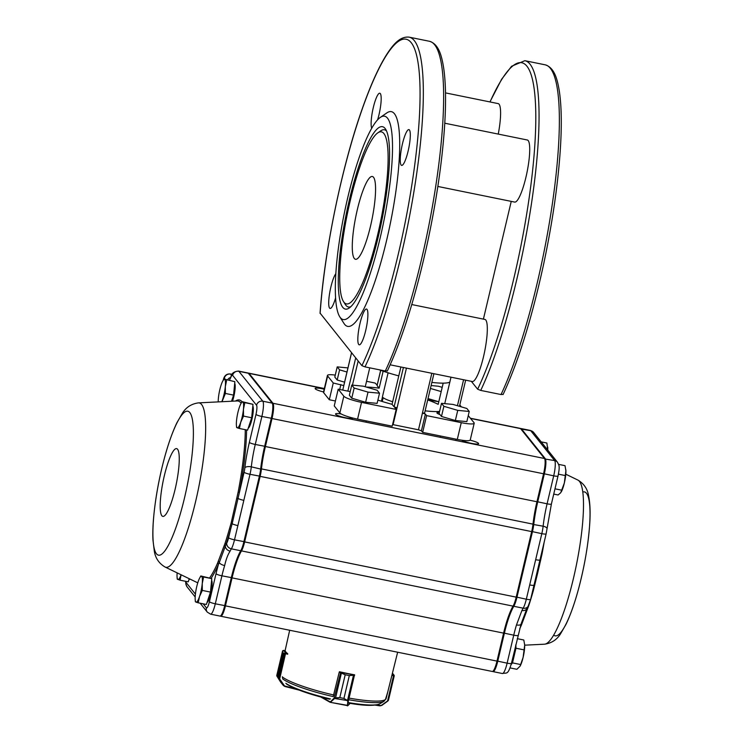 <?xml version="1.0" encoding="UTF-8"?>
<svg xmlns="http://www.w3.org/2000/svg" width="743" height="743" viewBox="0 0 743 743"><rect width="100%" height="100%" fill="white"/><g stroke="black" fill="none" stroke-linecap="round" stroke-linejoin="round"><path stroke-width="1.11" d="M501.033 394.542A186.121 36.156 101.5 0 0 553.73 193.969A186.121 36.156 101.5 0 0 545.167 64.817L524.864 60.694A186.121 36.156 101.5 0 1 533.428 189.837A186.121 36.156 101.5 0 1 480.73 390.419L501.033 394.542L503.011 394.357M370.516 226.123A42.24 8.201 101.5 0 1 355.498 259.279A42.24 8.201 101.5 0 1 355.878 216.25A42.24 8.201 101.5 0 1 372.345 176.49A42.24 8.201 101.5 0 1 370.516 226.123M438.036 401.517A7.922 1.245 -166.7 0 1 427.857 399.335M388.106 372.81L382.478 396.595A18.482 2.898 13.3 0 0 382.487 396.836L381.447 401.248M382.264 401.499L383.165 397.681A18.482 2.898 13.3 0 0 392.666 401.731M387.289 370.822L385.311 371.008L365.008 366.875L361.906 365.658L320.131 313.184M480.73 390.419L477.638 389.202L471.331 381.326M445.503 92.894L498.191 103.611A31.68 6.158 101.5 0 1 498.256 134.084M444.769 123.208L527.316 140A31.68 6.158 101.5 0 1 527.028 172.265A31.68 6.158 101.5 0 1 514.685 202.087L437.841 186.456M511.24 201.39L483.405 319.118M411.752 304.546L484.9 319.425A31.68 6.158 101.5 0 1 484.612 351.699A31.68 6.158 101.5 0 1 472.269 381.512L390.196 364.813M380.11 238.113A103.751 20.154 101.5 0 1 339.737 316.75A103.751 20.154 101.5 0 1 344.176 213.873A103.751 20.154 101.5 0 1 380.286 117.431A103.751 20.154 101.5 0 1 380.11 238.113M385.069 128.446A93.061 18.073 -78.5 0 0 345.848 216.055A93.061 18.073 -78.5 0 0 349.247 307.992A93.061 18.073 -78.5 0 0 381.633 221.488A93.061 18.073 -78.5 0 0 385.608 129.208A93.061 18.073 -78.5 0 0 385.069 128.446M380.286 117.431L386.778 112.945A109.565 21.278 101.5 0 1 386.601 240.379A109.565 21.278 101.5 0 1 343.972 323.419L339.737 316.75M402.427 143.947A18.259 3.548 -78.5 0 0 401.638 165.401A18.259 3.548 -78.5 0 0 408.752 148.21A18.259 3.548 -78.5 0 0 408.91 129.607A18.259 3.548 -78.5 0 0 402.427 143.947M377.611 119.818A18.259 3.548 -78.5 0 0 379.784 93.219A18.259 3.548 -78.5 0 0 373.302 107.559A18.259 3.548 -78.5 0 0 371.732 128.223M335.836 273.656A18.259 3.548 -78.5 0 0 330.886 286.984A18.259 3.548 -78.5 0 0 330.096 308.438A18.259 3.548 -78.5 0 0 335.585 297.915M360.011 323.372A18.259 3.548 -78.5 0 0 359.222 344.826A18.259 3.548 -78.5 0 0 366.336 327.635A18.259 3.548 -78.5 0 0 366.503 309.032A18.259 3.548 -78.5 0 0 360.011 323.372M343.981 302.262A87.785 17.052 101.5 0 1 343.461 301.528A87.785 17.052 101.5 0 1 347.213 214.486A87.785 17.052 101.5 0 1 377.76 132.895A87.785 17.052 101.5 0 1 383.862 133.517A87.785 17.052 101.5 0 1 377.62 234.992A87.785 17.052 101.5 0 1 343.981 302.262M350.77 306.738A90.423 17.563 101.5 0 1 345.384 304.565L343.461 301.528M377.76 132.895L380.722 130.861A90.423 17.563 101.5 0 1 386.527 130.963M424.559 413.043L422.433 413.043L425.386 414.074L426.621 415.616L461.264 422.665A15.844 2.48 13.3 0 0 474.201 423.222A15.844 2.48 13.3 0 0 474.015 422.674L468.257 415.625M439.587 411.399A44.357 6.956 -166.7 0 1 425.135 410.823M439.986 414.594L439.373 414.353A7.922 1.245 13.3 0 1 436.921 412.811A7.922 1.245 13.3 0 1 439.336 412.486M377.175 385.041L375.039 383.026L366.55 381.308M396.168 409.421L392.202 426.176L357.569 419.126A15.844 2.48 13.3 0 1 339.867 412.941L334.248 405.919L338.204 389.174L343.823 396.195A15.844 2.48 13.3 0 0 361.525 402.381L396.168 409.421L394.895 407.786L397.059 407.879L406.449 368.129M431.832 373.283L418.476 429.798L392.592 424.541M335.269 375.104A15.844 2.48 13.3 0 0 327.449 375.429A15.844 2.48 13.3 0 0 327.635 375.977L333.263 382.998L343.823 385.58L351.578 352.758M333.263 382.998L329.298 399.743L335.409 400.988M350.232 391.607L338.204 389.174M327.449 375.429L323.493 392.174A15.844 2.48 13.3 0 0 323.679 392.722L329.298 399.743M443.19 383.147L438.175 404.341A44.357 6.956 -166.7 0 0 427.717 399.929M461.375 406.885L459.806 404.926M418.476 429.798L421.42 430.819L422.656 432.37L457.298 439.41A15.844 2.48 13.3 0 0 470.245 439.967L474.201 423.222M422.656 432.37L426.621 415.616M369.735 367.831L365.259 386.759M400.886 366.996L398.777 375.884A44.357 6.956 -166.7 0 1 379.153 369.754M393.093 424.634L397.059 407.879L394.106 406.848L392.063 404.303A44.357 6.956 -166.7 0 1 377.89 400.096M451.001 377.184L449.84 382.097A44.357 6.956 -166.7 0 1 431.859 382.404M366.364 387.084A44.357 6.956 -166.7 0 1 379.134 388.152L377.091 385.598L380.704 370.32M343.86 385.413L342.755 390.094M398.777 375.884L392.063 404.303M449.84 382.097L444.741 403.644M383.147 371.184L379.134 388.152M431.116 385.543L438.426 386.239L442.196 387.335M438.797 401.74L428.033 398.592M441.193 391.589L430.429 388.44M541.378 553.981L541.991 554.129L537.783 572.63L533.4 590.434L532.74 590.481M533.4 590.434A93.469 18.157 101.5 0 1 528.849 605.369L521.419 625.058A1.319 0.966 23.7 0 0 520.713 625.272M229.42 380.11A18.482 3.585 -78.5 0 0 230.906 377.165A7.922 1.542 101.5 0 1 232.615 375.354L256.539 405.251A7.922 1.542 101.5 0 1 255.982 414.408L249.36 442.401A44.877 8.721 -78.5 0 0 244.884 467.765A7.922 1.542 101.5 0 1 244.094 472.232L232.169 523.704L231.101 523.137L229.513 528.617A93.469 18.157 101.5 0 1 224.962 543.551L217.523 563.24A1.319 0.966 -156.3 0 1 218.451 564.401L219.269 562.572A5.285 2.21 16.7 0 0 224.655 565.572C225.983 559.525 227.804 554.705 230.107 551.12A39.602 7.69 101.5 0 1 231.361 548.836L240.732 550.739A39.602 7.69 -78.5 0 0 231.296 577.729L224.674 605.712A13.198 2.563 101.5 0 1 220.532 615.919A13.198 2.563 101.5 0 1 219.984 616.077L210.613 614.173A13.198 2.563 -78.5 0 0 215.303 603.808L225.315 605.712L231.927 577.729A40.391 7.848 101.5 0 1 241.559 550.201A12.408 2.415 -78.5 0 0 244.521 541.74L260.013 476.207A12.408 2.415 -78.5 0 0 261.248 469.195A40.391 7.848 101.5 0 1 265.279 446.367L271.892 418.374A12.408 2.415 -78.5 0 0 272.848 404.136A12.408 2.415 -78.5 0 0 272.774 404.034M231.101 523.137L238.094 492.312L239.311 492.507A94.751 18.408 -78.5 0 0 246.583 429.956M324.199 389.193A8.972 1.412 13.3 0 0 315.134 388.496A8.972 1.412 13.3 0 0 315.236 388.803A8.972 1.412 13.3 0 0 323.549 391.933M341.26 413.981A8.972 1.412 13.3 0 0 335.52 413.962A8.972 1.412 13.3 0 0 335.622 414.278A8.972 1.412 13.3 0 0 344.798 417.594A8.972 1.412 13.3 0 0 352.99 418.095A8.972 1.412 13.3 0 0 352.99 418.086M461.654 440.19A8.972 1.412 13.3 0 0 471.229 443.32A8.972 1.412 13.3 0 0 478.603 443.645A8.972 1.412 13.3 0 0 470.115 440.19M470.468 418.253L520.202 428.367A13.198 2.563 101.5 0 1 520.574 428.618L544.508 458.505A13.198 2.563 101.5 0 1 543.56 473.774L536.948 501.757A39.602 7.69 101.5 0 0 533 524.14A13.198 2.563 101.5 0 1 531.682 531.598L516.19 597.14A13.198 2.563 101.5 0 1 513.041 606.13A39.602 7.69 101.5 0 0 503.605 633.12L496.983 661.103L225.435 605.87A13.198 2.563 101.5 0 1 220.745 616.235A13.198 2.563 101.5 0 1 220.402 616.003M225.435 605.87L232.057 577.878A39.602 7.69 101.5 0 1 241.494 550.897A13.198 2.563 101.5 0 0 244.642 541.898L260.134 476.365A13.198 2.563 101.5 0 0 261.452 468.898A39.602 7.69 101.5 0 1 265.4 446.524L272.022 418.532A13.198 2.563 101.5 0 0 272.96 403.273L249.026 373.376A13.198 2.563 101.5 0 0 248.654 373.125A13.198 2.563 101.5 0 0 248.246 373.2L272.198 403.115A13.198 2.563 101.5 0 1 272.272 403.226A13.198 2.563 101.5 0 1 271.26 418.374L264.638 446.367A39.602 7.69 -78.5 0 0 260.691 468.749A13.198 2.563 101.5 0 1 259.372 476.207L243.88 541.74A13.198 2.563 101.5 0 1 240.732 550.739L241.559 550.201M220.532 615.919L221.423 615.306A12.408 2.415 -78.5 0 0 225.315 605.712M496.983 661.103A13.198 2.563 101.5 0 1 492.293 671.468L220.745 616.235M247.893 372.977A13.198 2.563 101.5 0 1 248.264 373.227L238.884 371.314A13.198 2.563 -78.5 0 0 238.522 371.063L247.893 372.977M236.989 498.237L238.141 498.469A5.285 0.827 13.3 0 0 243.834 500.345L250.001 474.294L260.013 476.207M229.513 528.617L230.609 529.313L232.169 523.704A5.285 0.827 13.3 0 0 237.871 525.589L243.834 500.345M224.312 545.789A1.319 0.706 -165.8 0 1 225.333 546.523A5.285 4.207 26.6 0 0 230.107 551.12M218.368 561.541A1.319 0.938 -151.5 0 1 219.269 562.572L225.993 544.443A94.751 18.408 -78.5 0 0 230.609 529.313L228.603 537.774A7.922 1.542 101.5 0 1 226.717 543.17A44.877 8.721 -78.5 0 0 225.993 544.443A1.319 0.678 -161.7 0 0 224.962 543.551M520.555 428.59A13.198 2.563 101.5 0 1 520.964 428.525A13.198 2.563 101.5 0 1 521.335 428.767L545.269 458.663A13.198 2.563 101.5 0 1 544.322 473.923L537.709 501.915A39.602 7.69 -78.5 0 0 533.762 524.289A13.198 2.563 101.5 0 1 532.443 531.756L516.952 597.288A13.198 2.563 101.5 0 1 513.803 606.288A39.602 7.69 -78.5 0 0 504.367 633.268L497.745 661.261A13.198 2.563 101.5 0 1 493.055 671.626A13.198 2.563 101.5 0 1 492.702 671.393M511.435 663.35C507.813 675.619 506.661 672.406 502.435 673.529A13.198 2.563 -78.5 0 0 507.125 663.165A5.285 0.827 -166.7 0 0 511.435 663.35L521.094 623.962A5.285 2.21 -163.3 0 1 521.075 624.055A5.285 2.21 -163.3 0 1 516.478 624.937L521.93 610.486A39.602 7.69 101.5 0 1 523.183 608.192L513.803 606.288L513.302 605.675M530.641 599.387L528.143 606.269A5.285 4.532 -149.1 0 1 523.183 608.192A13.198 2.563 -78.5 0 0 526.323 599.202A5.285 0.827 -166.7 0 0 530.641 599.387L534.013 585.131A5.285 0.827 -166.7 0 1 534.013 585.131L539.975 559.869A5.285 0.827 -166.7 0 1 539.975 559.897A5.285 0.827 -166.7 0 1 535.657 559.711L541.814 533.66L531.709 531.496M534.393 583.534L534.013 585.131A5.285 0.827 -166.7 0 1 529.694 584.945L535.657 559.711M521.345 623.219L526.917 608.526A5.285 4.207 -153.4 0 1 521.93 610.486M526.611 609.232L526.815 608.721M528.022 607.57A1.319 0.669 22.7 0 0 527.372 607.644M522.078 623.321A1.319 0.966 18.1 0 0 521.14 623.832M188.88 579.911L188.991 579.837A11.535 2.238 -78.5 0 0 189.744 578.955M189.27 578.732L188.239 581.834L180.075 580.181L181.06 575.008M177.15 572.862A13.198 2.563 -78.5 0 0 177.085 577.172L177.261 579.141L180.075 580.181M177.085 577.172A13.198 2.563 -78.5 0 0 177.958 579.512A13.198 2.563 -78.5 0 0 181.088 574.776M207.009 602.545L207.121 602.471A11.535 2.238 -78.5 0 0 211.133 591.753A11.535 2.238 -78.5 0 0 211.625 580.311L211.616 580.292M203.61 576.986L200.796 575.946L199.626 578.11A13.198 2.563 -78.5 0 0 198.028 582.001A13.198 2.563 -78.5 0 0 195.325 594.911A13.198 2.563 -78.5 0 0 195.214 599.815A13.198 2.563 -78.5 0 0 196.078 602.155L198.195 602.814L199.542 596.471L202.31 590.425L202.245 583.561L203.61 576.986L211.774 578.648L210.473 592.087L202.31 590.425M200.796 575.946L211.774 578.648M210.473 592.087L206.368 604.477L198.195 602.814M195.214 599.815L195.39 601.774L196.078 602.155A13.198 2.563 -78.5 0 0 199.542 596.471A13.198 2.563 -78.5 0 0 202.245 583.561A13.198 2.563 -78.5 0 0 201.492 576.327A13.198 2.563 -78.5 0 0 199.626 578.11M248.218 428.228L248.329 428.144A11.535 2.238 -78.5 0 0 252.341 417.427A11.535 2.238 -78.5 0 0 252.834 405.984L252.824 405.975M244.819 402.66L242.004 401.629L240.834 403.783A13.198 2.563 -78.5 0 0 239.237 407.675A13.198 2.563 -78.5 0 0 236.534 420.594A13.198 2.563 -78.5 0 0 236.423 425.488A13.198 2.563 -78.5 0 0 237.286 427.829L239.404 428.488L240.751 422.154L243.518 416.099L243.453 409.235L244.819 402.66L252.982 404.322L251.682 417.761L243.518 416.099M242.004 401.629L252.982 404.322M251.682 417.761L247.577 430.151L239.404 428.488M236.423 425.488L236.599 427.457L237.286 427.829A13.198 2.563 -78.5 0 0 240.751 422.154A13.198 2.563 -78.5 0 0 243.453 409.235A13.198 2.563 -78.5 0 0 242.701 402A13.198 2.563 -78.5 0 0 240.834 403.783M232.494 401.192A11.535 2.238 -78.5 0 0 234.714 383.342L234.704 383.332M223.884 378.986L234.862 381.688L223.884 378.986L222.714 381.14A13.198 2.563 -78.5 0 0 221.117 385.041A13.198 2.563 -78.5 0 0 218.414 397.951A13.198 2.563 -78.5 0 0 218.238 401.898M234.862 381.688L233.562 395.118L225.389 393.456L225.324 386.592L226.689 380.026M221.999 401.712L225.389 393.456M233.562 395.118L231.528 401.239M221.813 401.722A13.198 2.563 -78.5 0 0 222.621 399.511A13.198 2.563 -78.5 0 0 225.324 386.592A13.198 2.563 -78.5 0 0 224.572 379.357A13.198 2.563 -78.5 0 0 222.714 381.14M541.173 441.871L546.894 443.032L547.721 450.044M547.702 447.091A13.198 2.563 101.5 0 1 547.721 447.258A13.198 2.563 101.5 0 1 547.767 448.131A13.198 2.563 101.5 0 1 547.749 450.091M558.643 464.375L565.014 465.675L565.897 470.765L564.327 483.043L560.705 492.748L558.095 494.977L553.739 494.095M558.411 474.164L565.349 475.576M554.993 488.82L561.884 490.222M565.832 469.725A13.198 2.563 101.5 0 1 565.841 469.892A13.198 2.563 101.5 0 1 565.897 470.765A13.198 2.563 101.5 0 1 564.327 483.043A13.198 2.563 101.5 0 1 561.429 491.606A13.198 2.563 101.5 0 1 561.327 491.792M515.698 645.333A12.854 2.498 101.5 0 1 514.184 655.493A12.854 2.498 101.5 0 1 511.295 663.954M517.277 638.674L523.806 640.002L524.688 645.091L523.118 657.369L520.091 666.155L516.887 669.294L510.06 667.911M511.119 664.623L512.503 662.886L515.967 648.23L515.856 644.683M515.967 648.23L524.14 649.893M512.503 662.886L520.676 664.548M524.623 644.051A13.198 2.563 101.5 0 1 524.632 644.218A13.198 2.563 101.5 0 1 524.688 645.091A13.198 2.563 101.5 0 1 523.118 657.369A13.198 2.563 101.5 0 1 520.221 665.923A13.198 2.563 101.5 0 1 520.119 666.109M388.31 700.482L387.586 700.909L388.45 700.25L394.143 675.341A0.529 0.52 -37.5 0 1 394.236 675.777L391.886 675.396M387.902 701.002L388.45 700.25M394.236 675.777L393.511 675.015L393.753 675.628M387.744 692.021L385.561 699.098M380.026 705.85L381.828 705.061L380.017 705.85L375.206 705.126M394.134 675.331A0.529 0.52 -37.5 0 1 394.143 675.341L392.434 673.177M354.615 675.331L353.371 675.74L347.585 700.212L348.374 700.872L347.835 701.178L343.916 698.429L347.464 700.454M343.935 698.429L349.312 675.591L353.38 675.294L349.331 675.591L343.935 698.429L339.811 697.593L334.824 698.336L334.489 697.881L339.792 697.593L345.198 674.755L339.235 672.211L333.356 695.875M348.3 700.686L334.619 698.494L334.489 697.881M353.38 675.294L354.179 674.746M339.969 671.858L345.216 674.755L339.792 697.593M347.343 705.813L347.371 705.339L330.152 702.302L347.835 705.674A0.529 0.52 45 0 1 347.343 705.813L347.835 701.178M334.619 698.494L330.291 702.349M354.318 675.628A0.529 0.511 -117.3 0 0 353.937 674.988L340.768 672.313L340.21 672.759M353.937 674.988L353.956 674.978A0.529 0.52 -135 0 1 354.346 675.61L347.371 705.339M347.91 705.042L347.975 705.432A0.529 0.52 45 0 1 347.835 705.674L350.148 703.361M341.455 672.87L335.539 698.03M331.192 702.051L330.765 701.559L334.183 697.993L340.74 672.294M330.143 702.293L329.948 701.773L330.765 701.559M282.628 678.155L282.377 676.762M287.708 654.212L284.532 653.459L278.746 677.932L279.665 678.953L278.049 676.028L278.746 677.932A0.529 0.474 150.6 0 0 278.746 678.192M284.81 653.088A0.529 0.502 -64.9 0 0 284.532 653.459L283.454 653.19L285.767 653.097L283.603 650.422L282.851 650.664L282.777 652.354L282.554 651.017L283.213 650.794L282.554 651.017A0.529 0.511 172.8 0 1 282.851 650.664M276.786 675.777A0.529 0.529 -91.5 0 1 276.767 675.489L277.371 675.192L277.111 676.474M285.535 653.664L279.665 678.953L284.922 686.504L280.733 682.232L283.408 685.548L279.294 679.167M279.312 678.61L276.963 676.232L280.566 682M298.983 690.052L284.931 686.504L299.039 690.071M285.21 650.664L283.482 650.413M287.671 653.654A54.806 8.591 13.3 0 1 285.201 650.562L285.182 650.645M354.634 674.83A54.806 8.591 13.3 0 1 339.412 671.737L339.291 672.248M344.576 382.171L337.183 380.007L334.805 377.035L337.211 366.884L347.947 367.915M337.183 380.007L339.588 369.856L337.211 366.884M346.972 372.02L339.588 369.856M379.515 393.214L377.119 403.356L365.621 402.26L351.745 398.202L349.368 395.23L351.773 385.078L363.271 386.174L377.138 390.242L379.515 393.214L368.017 392.118L354.151 388.05L351.773 385.078M351.745 398.202L354.151 388.05M365.621 402.26L368.017 392.118M469.242 411.464L466.845 421.615L455.348 420.519L441.472 416.451L439.094 413.479L441.5 403.328L452.989 404.424L466.864 408.492L469.242 411.464L457.744 410.368L443.877 406.3L441.5 403.328M441.472 416.451L443.877 406.3M455.348 420.519L457.744 410.368M429.77 399.948L429.956 399.149M385.311 371.008A186.121 36.156 -78.5 0 0 438.008 170.426A186.121 36.156 -78.5 0 0 429.445 41.283C438.825 44.106 441.658 55.855 443.571 67.372C445.856 82.436 446.171 102.432 444.509 127.359C442.066 162.457 436.457 200.573 427.68 241.698C415.931 295.417 402.483 338.52 387.335 371.008M490.027 101.958A183.484 35.636 101.5 0 1 535.415 134.232A183.484 35.636 101.5 0 1 477.638 389.202M361.906 365.658A183.484 35.636 -78.5 0 0 419.321 117.97A183.484 35.636 -78.5 0 0 379.283 67.957A183.484 35.636 -78.5 0 0 320.112 313.453M365.008 366.875A186.121 36.156 -78.5 0 0 417.705 166.302A186.121 36.156 -78.5 0 0 409.142 37.15C399.409 36.091 392.211 45.797 385.951 55.651C377.964 68.625 369.856 86.912 361.646 110.503C341.492 167.853 324.236 251.988 320.057 313.295M339.867 412.941L343.823 396.195M339.709 389.481L340.87 384.549M357.569 419.126L361.525 402.381M323.679 392.722L327.635 375.977M425.386 414.074L421.42 430.819M457.298 439.41L461.264 422.665M352.451 385.143L358.163 360.977M347.9 390.883L355.702 357.903M394.106 406.848L403.403 367.506M457.437 405.734L463.586 379.747M577.868 480.052C583.97 483.674 587.555 488.987 588.623 495.971C590.174 503.643 590.509 513.404 589.626 525.255C588.112 545.418 584.453 566.491 578.648 588.484C574.785 602.861 570.596 614.786 566.064 624.241L560.528 633.844C556.86 639.779 551.51 643.224 544.48 644.2A83.857 16.29 -78.5 0 0 576.345 565.209A83.857 16.29 -78.5 0 0 577.868 480.052L565.785 474.201M553.693 635.089A73.446 14.266 -78.5 0 0 583.766 566.723A73.446 14.266 -78.5 0 0 582.791 492.033M544.136 542.297A93.469 18.157 101.5 0 1 541.991 554.129M521.419 625.058A93.469 18.157 101.5 0 1 519.729 628.745M165.057 567.02A83.857 16.29 -78.5 0 0 198.511 488.355A83.857 16.29 -78.5 0 0 198.455 402.873C191.425 403.839 186.075 407.294 182.397 413.219L176.862 422.823C171.206 434.748 166.144 450.082 161.695 468.842C154.711 498.739 152.064 525.477 152.984 540.217L154.33 551.213C155.389 558.104 158.974 563.38 165.057 567.02L197.759 582.837M161.686 468.879A73.446 14.266 -78.5 0 0 164.426 551.482A73.446 14.266 -78.5 0 0 193.329 429.213A73.446 14.266 -78.5 0 0 161.686 468.879M164.324 475.752A34.596 6.724 -78.5 0 0 165.615 514.667A34.596 6.724 -78.5 0 0 179.23 457.075A34.596 6.724 -78.5 0 0 164.324 475.752M217.523 563.24A93.469 18.157 101.5 0 1 209.665 577.868M198.455 402.873L237.249 400.96A93.469 18.157 101.5 0 1 241.113 403.263M245.274 429.686A93.469 18.157 101.5 0 1 238.094 492.312M503.605 633.12L232.057 577.878M513.041 606.13L241.494 550.897M516.19 597.14L244.642 541.898M531.682 531.598L260.134 476.365M533 524.14L261.452 468.898M536.948 501.757L265.4 446.524M543.56 473.774L272.022 418.532M544.508 458.505L272.96 403.273M520.574 428.618L470.635 418.458M324.31 388.691L249.026 373.376M241.967 401.703A94.751 18.408 -78.5 0 0 235.466 401.053M223.439 379.794A2.638 0.511 101.5 0 1 224.34 378.178L225.203 379.255M231.519 375.261L230.618 374.138L231.974 374.407M224.34 378.178A5.285 5.117 141.3 0 1 230.618 374.138A7.922 1.542 -78.5 0 0 230.395 373.989L232.03 374.314M244.094 472.232A5.285 0.827 13.3 0 0 250.001 474.294A13.198 2.563 -78.5 0 0 251.31 466.836A39.602 7.69 101.5 0 1 255.267 444.463L261.88 416.47A13.198 2.563 -78.5 0 0 262.818 401.211L272.198 403.115M256.539 405.251A5.285 5.117 -38.7 0 1 262.818 401.211L238.884 371.314A5.285 5.117 141.3 0 0 232.615 375.354M255.982 414.408A5.285 0.827 13.3 0 0 261.88 416.47L271.892 418.374M249.36 442.401A5.285 0.827 13.3 0 0 255.267 444.463L265.279 446.367M244.884 467.765A5.285 2.145 6.5 0 1 251.31 466.836L261.248 469.195M226.717 543.17A5.285 4.532 30.9 0 0 231.361 548.836A13.198 2.563 -78.5 0 0 234.5 539.836L244.521 541.74M228.603 537.774A5.285 0.827 13.3 0 0 234.5 539.836L237.871 525.589M211.077 578.388A94.751 18.408 -78.5 0 0 218.451 564.401A44.877 8.721 -78.5 0 0 216.018 573.754L209.405 601.746A5.285 0.827 13.3 0 0 215.303 603.808L221.916 575.816A39.602 7.69 101.5 0 1 224.655 565.572M216.018 573.754A5.285 0.827 13.3 0 0 221.916 575.816L231.927 577.729M195.409 594.121L186.187 582.605A7.922 1.542 101.5 0 1 185.843 581.351M209.405 601.746A7.922 1.542 101.5 0 1 206.368 607.811L203.173 603.827M238.522 371.063C234.231 371.463 231.76 373.153 231.119 376.144A5.285 3.734 22.9 0 0 230.906 377.165M230.488 377.518A5.285 5.117 141.3 0 0 227.618 379.747M230.395 373.989C226.652 373.59 224.275 375.596 223.272 380.017A5.285 0.827 13.3 0 0 223.272 380.091M206.368 607.811A5.285 5.117 141.3 0 0 207.316 612.148L210.613 614.173M186.187 582.605A5.285 5.117 141.3 0 0 187.134 586.933L195.177 596.973M536.975 501.655L547.089 503.819A5.285 0.827 -166.7 0 0 551.399 504.005L546.133 533.845A5.285 0.827 -166.7 0 1 541.814 533.66A13.198 2.563 -78.5 0 0 543.133 526.202A39.602 7.69 101.5 0 1 547.089 503.819L553.702 475.836A13.198 2.563 -78.5 0 0 554.64 460.567L530.706 430.68L520.917 429.045M544.758 458.988L554.64 460.567A5.285 5.117 141.3 0 1 557.566 462.35L533.632 432.454A5.285 5.117 -38.7 0 0 530.706 430.68A13.198 2.563 -78.5 0 0 530.344 430.429L520.964 428.525M557.566 462.35C558.56 465.109 560.389 464.765 558.012 476.022A5.285 0.827 -166.7 0 1 553.702 475.836L543.588 473.662M547.034 528.747A5.285 2.145 -173.5 0 0 543.133 526.202L532.963 524.409M529.694 584.945L526.323 599.202L516.209 597.028M497.011 661.001L507.125 663.165L513.738 635.181A39.602 7.69 101.5 0 1 516.478 624.937M518.057 635.367A5.285 0.827 -166.7 0 1 513.738 635.181L503.624 633.017M534.412 583.459L534.013 585.085L534.83 584.917M539.985 559.869L540.718 560.027M381.828 705.061L387.586 700.909L393.558 675.647L392.341 673.539M376.636 704.903L380.323 705.46M392.035 674.793L393.456 675.006M387.632 701.206L381.93 705.33M347.975 705.432L350.055 703.352M322.165 697.38L329.948 701.773M330.031 702.2L320.874 697.036M349.331 675.591L345.198 674.755M284.978 686.058L295.937 688.826M278.058 676.028L283.445 653.19L278.058 676.028L277.38 675.192L282.777 652.354L277.371 675.192M283.659 650.431L282.554 650.979L276.767 675.489L282.554 651.017M285.832 653.116L287.532 653.543M283.454 653.19L282.777 652.354M283.612 650.413L285.21 650.654M285.832 683.328A50.273 7.885 13.3 0 0 330.505 698.94M348.588 702.618A50.273 7.885 13.3 0 0 379.859 703.788L383.973 701.318A53.756 8.433 13.3 0 1 348.643 699.73M282.758 678.953A53.756 8.433 13.3 0 0 333.319 696.618M282.424 677.031A54.527 8.554 13.3 0 0 333.839 695.002M349.229 698.132A54.527 8.554 13.3 0 0 386.109 698.596L397.644 652.215M545.167 64.817C554.547 67.65 557.38 79.39 559.293 90.906C561.578 105.98 561.894 125.976 560.231 150.894C557.789 185.991 552.179 224.107 543.402 265.242C531.654 318.961 518.205 362.064 503.067 394.552M524.864 60.694L511.621 66.238L501.674 79.185L489.916 101.93M429.445 41.283L409.142 37.15M459.48 406.328L465.657 380.165M377.063 385.515L380.657 370.302M343.795 385.487L351.541 352.702M424.587 413.136L433.912 373.71M430.29 399.251L430.104 400.04M544.48 644.2L524.688 645.175M324.357 388.524L248.654 373.125M272.848 404.136L272.272 403.226M231.119 376.144L230.506 378.066M218.228 401.331L218.098 401.907M200.173 603.214L207.316 612.148M185.592 581.305L185.889 584.295L187.134 586.933M502.435 673.529L493.055 671.626M533.632 432.454L530.344 430.429M551.399 504.005L558.012 476.022M539.622 561.411L546.133 533.845M526.917 608.526L528.143 606.269M375.178 705.126L380.017 705.85L381.911 705.367L388.45 700.287L394.245 675.786M320.772 697.008L330.152 702.302M283.408 685.548L284.922 686.504M276.767 675.489L276.963 676.223M280.733 682.232L277.12 676.483M285.108 650.636L289.677 630.25M386.109 698.596L383.973 701.318M286.649 684.117C295.017 689.272 309.348 694.324 329.623 699.247M379.859 703.788C374.806 706.091 364.395 705.859 348.634 703.11M366.28 420.9L365.974 422.191M440.469 435.992L440.162 437.283M455.998 439.15L455.7 440.441"/></g></svg>
